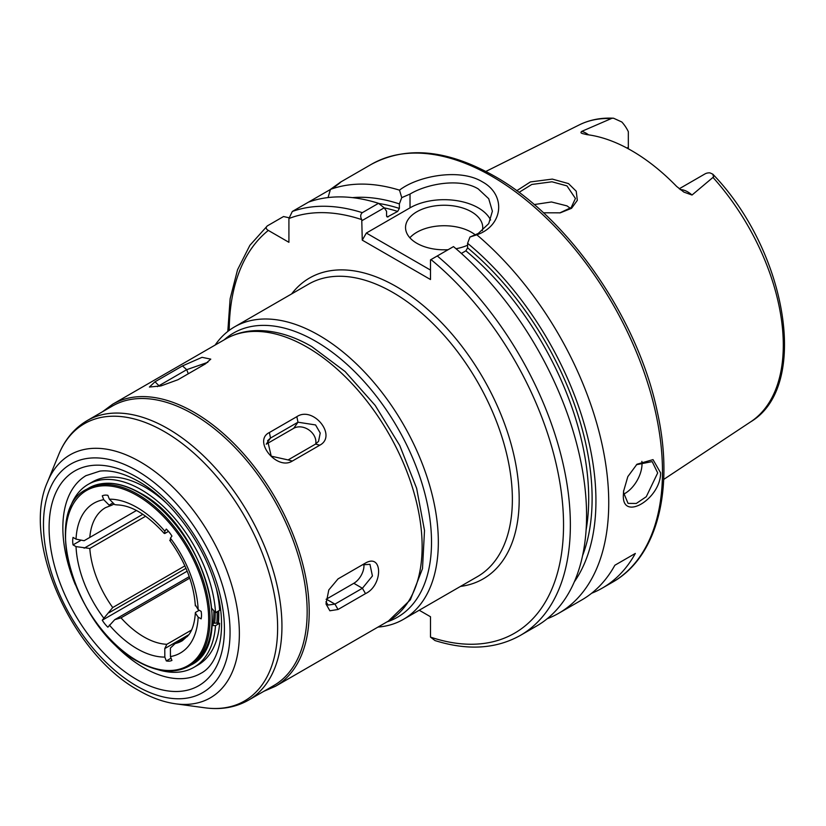 <?xml version="1.0" encoding="UTF-8"?>
<svg xmlns="http://www.w3.org/2000/svg" width="826" height="826" viewBox="0 0 826 826"><rect width="100%" height="100%" fill="white"/><g stroke="black" fill="none" stroke-linecap="round" stroke-linejoin="round"><path stroke-width="1.24" d="M559.739 212.932L571.189 207.553L575.433 198.457L566.956 185.891L551.985 181.792L531.789 184.456L518.996 192.406M516.725 190.734L530.385 181.937L552.326 179.097L568.495 183.599L576.228 191.229L577.322 200.336L571.571 208.286L560.255 212.84L543.436 212.798M623.64 490.644L623.568 492.637L628.049 503.385L636.299 503.457L646.283 496.705L657.682 472.937L652.168 461.6L636.443 464.708M660.604 472.854C660.635 499.451 621.152 522.28 623.413 494.32L623.558 491.387L627.822 476.623L636.97 464.233L653.015 459.628L660.604 472.854M387.012 621.875A164.044 94.711 -120 0 0 425.183 494.774A164.044 94.711 -120 0 0 315.522 341.179A164.044 94.711 -120 0 0 224.176 339.837M215.152 345.041A168.865 97.489 60 0 1 234.501 326.91A168.865 97.489 60 0 1 318.939 335.273A168.865 97.489 60 0 1 429.252 484.077A168.865 97.489 60 0 1 403.367 619.386A168.865 97.489 60 0 1 377.988 627.079M680.232 189.598A23.541 13.598 60 0 1 687.686 191.869A23.541 13.598 60 0 1 692.023 195.029L683.866 192.097L676.639 186.439A173.677 100.266 -120 0 0 631.776 150.735A173.677 100.266 -120 0 0 586.904 134.628L582.475 133.564M692.023 195.029L713.55 176.929L712.807 174.172L709.957 172.882A23.541 13.598 -120 0 0 704.919 173.956L679.22 188.793M628.328 148.794L628.328 131.675A23.541 13.598 -120 0 0 621.823 121.99L613.532 118.211L611.952 118.283L581.762 131.365A23.541 13.598 60 0 1 586.099 133.213A23.541 13.598 60 0 1 588.566 134.855M623.609 494.154A24.119 13.928 120 0 0 642.008 463.892A24.119 13.928 120 0 0 641.864 461.383M482.353 230.681A38.595 22.281 0 0 0 482.735 227.532A38.595 22.281 0 0 0 471.429 211.776A38.595 22.281 0 0 0 429.365 206.944A38.595 22.281 0 0 0 405.545 227.532A38.595 22.281 0 0 0 416.851 243.288A38.595 22.281 0 0 0 448.115 249.7M475.404 234.956A38.595 22.281 0 0 0 471.429 232.261A38.595 22.281 0 0 0 409.861 237.774M490.603 220.026A48.249 27.857 0 0 0 478.254 207.842A48.249 27.857 0 0 0 410.026 207.842L366.352 233.046L430.491 270.081M476.829 234.801L469.984 237.021L478.254 233.448L488.724 223.639L492.389 211.177L488.724 198.725L478.254 188.927C460.536 177.951 427.744 183.413 410.026 194.058L401.756 197.631L399.495 190.156C417.553 176.062 459.762 167.895 482.353 181.834C506.297 194.76 503.468 225.694 476.829 234.801A241.233 139.274 60 0 1 602.175 444.884A241.233 139.274 60 0 1 558.779 613.233A241.233 139.274 60 0 1 547.184 618.746M534.185 204.569L551.458 201.967L566.956 205.87L570.343 208.297M335.263 186.335L340.198 182.319L371.287 164.374A241.233 139.274 -120 0 1 491.904 176.32A241.233 139.274 -120 0 1 649.494 388.901A241.233 139.274 -120 0 1 612.52 582.206L602.278 588.112A241.233 139.274 60 0 0 635.328 553.441L614.854 565.252A241.233 139.274 60 0 1 581.814 599.934L558.779 613.233M602.278 588.112A241.233 139.274 60 0 1 591.612 593.264M184.9 565.872L112.728 607.544L102.269 620.202A21.713 12.535 -120 0 0 107.876 627.192L114.731 619.676L120.999 617.838A76.828 44.356 -120 0 0 143.92 636.929A76.828 44.356 -120 0 0 166.842 644.301L164.777 648.565L164.828 657.083L166.315 660.934A21.713 12.535 -120 0 0 171.932 660.428L170.435 656.577L170.393 648.069L175.122 643.568A76.828 44.356 -120 0 0 182.339 640.728L188.586 635.08C192.437 630.073 194.688 622.721 195.339 613.016L198.168 617.136L201.152 618.86A21.713 12.535 -120 0 0 201.152 611.374L198.168 609.65L195.411 604.983M170.393 540.503L170.435 538.191L171.932 536.064A21.713 12.535 -120 0 0 166.315 529.074L164.828 531.201L164.777 533.513L164.137 533.328C147.265 514.835 131.602 505.357 117.158 504.903L114.731 504.624L109.373 499.183L107.876 495.332A21.713 12.535 -120 0 0 102.269 495.837L103.756 499.689L109.125 505.13L111.149 505.471L113.74 504.242M136.466 510.489L84.107 540.72L76.033 539.13L73.039 537.406A21.713 12.535 -120 0 0 73.039 544.892L76.033 546.616L89.807 548.464A76.828 44.356 -120 0 0 112.728 607.544M145.686 516.198L89.807 548.464M191.539 630.042L166.842 644.301M189.763 578.128L120.999 617.838M187.523 636.402L175.122 643.568M330.41 189.474L308.542 202.102A241.233 139.274 60 0 1 378.514 203.32L384.204 207.822L386.568 211.291L386.568 215.813L387.239 217.031L397.657 211.435A221.936 128.133 -120 0 0 384.235 207.863M334.313 187.223C343.905 179.882 342.614 180.605 330.431 189.402A241.233 139.274 60 0 1 399.495 190.156M352.465 197.631A229.762 132.656 60 0 1 399.361 203.908L401.756 197.631M330.431 189.402L328.067 197.569M378.731 203.485A224.352 129.527 60 0 1 399.361 208.431L399.361 203.908M437.274 255.957A241.233 139.274 60 0 1 563.631 466.267A241.233 139.274 60 0 1 520.401 635.38L536.621 626.025A241.233 139.274 60 0 0 579.842 456.912A241.233 139.274 60 0 0 453.484 246.602L430.491 259.88L430.491 279.529L362.263 240.139L361.757 219.613C360.198 216.753 360.373 214.44 362.304 212.674L378.514 203.32M288.955 217.744L283.535 216.536L267.314 225.901C265.559 227.511 265.9 229.019 268.326 230.423L288.914 242.307L288.914 218.539L292.321 211.466L308.542 202.102M399.361 208.431L397.657 211.435M469.984 237.021L467.588 243.298A229.762 132.656 60 0 1 574.297 581.876M467.588 243.298L467.588 247.821A224.352 129.527 60 0 1 582.598 555.609M586.109 529.92A221.936 128.133 -120 0 0 465.885 250.825L461.373 253.427M465.885 250.825L467.588 247.821M419.226 610.238L430.491 616.743L430.491 637.104L435.003 640.563C467.537 650.754 496.003 649.029 520.401 635.38M267.314 225.901L249.886 245.322L237.547 269.761L230.134 298.754L227.8 331.453M582.268 133.44C580.73 133.048 580.564 132.366 581.762 131.365M384.204 207.822L362.263 220.48M362.263 240.139L366.352 233.046M456.014 248.74A38.595 22.281 0 0 0 467.588 245.229M635.328 553.441L614.854 565.252M199.231 610.259L195.411 612.469M188.906 634.636L164.777 648.565M171.065 658.188L166.315 660.934M189.257 576.651L114.731 619.676M185.984 568.319L109.125 612.696M187.182 571.179L102.269 620.202M142.877 514.278L84.107 548.206M80.483 540.596L73.039 544.892M112.284 503.302L109.125 505.13M168.504 531.366L164.777 533.513M248.523 700.149A161.39 93.173 60 0 0 273.261 570.828A161.39 93.173 60 0 0 167.833 428.611A161.39 93.173 60 0 0 87.143 420.62L112.357 406.062A161.39 93.173 60 0 1 193.047 414.063A161.39 93.173 60 0 1 298.475 556.27A161.39 93.173 60 0 1 273.736 685.59L248.523 700.149C235.575 707.459 221.007 709.999 204.817 707.789A160.089 92.429 -120 0 0 275.75 602.918A160.089 92.429 -120 0 0 164.426 431.637A160.089 92.429 -120 0 0 58.677 454.661L47.505 481.981A140.286 81 60 0 1 140.172 461.817A140.286 81 60 0 1 237.723 611.901A140.286 81 60 0 1 175.566 703.804L204.817 707.789M292.321 461.063C276.844 470.944 252.457 440.681 269.39 432.525L296.844 416.665C313.157 405.607 337.545 435.87 319.786 445.204L292.321 461.063L288.098 459.927L315.563 444.078L318.557 441.332L320.22 433.051L315.584 424.946L297.98 422.21L270.515 438.059L267.614 440.681L271.217 456.169L288.098 459.927M338.04 609.485L329.873 610.775L326.012 603.982L328.789 589.95L338.04 578.892L365.505 563.033C382.944 552.976 382.985 585.428 365.505 593.626L338.04 609.485L334.943 604.116L362.407 588.267L372.423 575.97L369.955 564.334L362.407 564.829L365.505 563.033M177.951 379.733L161.049 385.887L149.413 387.043L155.009 381.788L182.474 365.928L202.029 357.328L210.775 359.134L205.416 363.884L177.951 379.733M326.094 599.304A14.352 8.291 120 0 0 326.353 599.16L353.817 583.301A14.352 8.291 120 0 0 363.863 564.117M325.919 601.824L328.139 605.045L334.943 604.116L326.353 599.16M315.708 443.985A14.352 11.316 35.1 0 0 309.069 430.047A14.352 11.316 35.1 0 0 293.684 428.322L266.22 444.171A14.352 11.316 35.1 0 0 266.199 444.181M207.822 362.315L186.697 369.676L157.405 386.63M211.921 608.535L215.545 612.665L219.633 610.3A105.656 61 -120 0 0 216.608 589.733M166.811 503.478A105.656 61 -120 0 0 145.355 487.371A105.656 61 -120 0 0 92.285 482.002L88.196 484.366A105.656 61 -120 0 0 68.197 514.536M215.545 612.665A105.656 61 -120 0 0 141.256 489.735A105.656 61 -120 0 0 88.196 484.366M157.725 669.597A105.656 61 -120 0 0 193.852 667.377L197.951 665.013A105.656 61 -120 0 0 219.602 623.279L215.503 625.643L212.024 625.55M193.852 667.377A105.656 61 -120 0 0 215.503 625.643M219.602 623.279L213.304 623.124M218.735 610.817A102.527 59.193 60 0 1 218.405 623.248M218.487 610.961A102.166 58.987 60 0 1 218.136 623.238M216.763 623.207A101.195 58.429 -120 0 0 217.145 611.736M190.909 665.033A102.166 58.987 -120 0 0 206.572 583.166A102.166 58.987 -120 0 0 139.831 493.143A102.166 58.987 -120 0 0 88.743 488.083C103.24 480.247 120.42 481.919 140.306 493.091C202.06 525.026 237.434 643.361 190.909 665.033L188.865 666.21C174.379 674.047 157.188 672.374 137.302 661.203C75.548 629.267 40.185 510.943 86.699 489.26A102.166 58.987 60 0 1 137.777 494.32A102.166 58.987 60 0 1 204.518 584.354A102.166 58.987 60 0 1 188.865 666.21M137.095 660.759A101.195 58.429 -120 0 0 208.658 619.448A101.195 58.429 -120 0 0 137.095 495.507A101.195 58.429 -120 0 0 65.543 536.817A101.195 58.429 -120 0 0 137.095 660.759M212.974 625.581A97.458 56.271 -120 0 0 213.82 610.703M291.619 293.932A173.687 100.276 60 0 1 396.377 286.622A173.687 100.276 60 0 1 514.588 458.244A173.687 100.276 60 0 1 460.485 586.419M403.367 619.386L477.397 576.651A168.865 97.489 -120 0 0 503.282 441.332A168.865 97.489 -120 0 0 392.97 292.528A168.865 97.489 -120 0 0 308.532 284.165L234.501 326.91M712.807 174.172C786.806 250.712 810.368 386.341 750.751 421.787A171.529 99.037 -120 0 0 713.065 177.518M164.828 657.083A86.482 49.932 60 0 1 137.095 648.74A86.482 49.932 60 0 1 109.373 625.065M170.435 538.191A86.482 49.932 60 0 1 198.168 609.65M109.373 499.183A86.482 49.932 60 0 1 164.828 531.201M111.149 505.471L105.501 507.649A76.828 44.356 -120 0 0 89.807 537.437M76.033 539.13A86.482 49.932 60 0 1 103.756 499.689M103.756 618.075A86.482 49.932 60 0 1 76.033 546.616M198.168 617.136A86.482 49.932 60 0 1 170.435 656.577M610.941 118.562A171.529 99.037 -120 0 0 579.325 124.871C589.63 119.791 601.039 117.571 613.532 118.211M386.64 216.34A221.936 128.133 60 0 1 388.272 216.846M292.321 211.466A241.233 139.274 60 0 1 362.304 212.674M361.757 219.613A236.412 136.486 -120 0 0 288.914 218.539M430.491 637.104A236.412 136.486 -120 0 0 563.538 525.253A236.412 136.486 -120 0 0 430.996 259.581M268.326 230.423A236.412 136.486 -120 0 0 229.215 330.369M410.026 194.058L410.026 207.842M626.965 148.06L628.328 147.276M215.214 612.293A98.428 56.829 60 0 1 214.677 623.155M136.755 679.55A123.972 71.573 60 0 1 49.095 527.721A123.972 71.573 60 0 1 136.755 477.108A123.972 71.573 60 0 1 224.424 628.937A123.972 71.573 60 0 1 136.755 679.55M194.069 412.288A162.836 94.009 60 0 1 300.447 555.774A162.836 94.009 60 0 1 275.492 686.261L388.406 621.059A162.836 94.009 -120 0 0 413.372 490.582A162.836 94.009 -120 0 0 306.993 347.096A162.836 94.009 -120 0 0 225.581 339.032L112.656 404.224A162.836 94.009 60 0 1 194.069 412.288M100.483 628.287A114.329 66.008 -120 0 0 143.683 667.676A114.329 66.008 -120 0 0 200.212 673.696A114.329 66.008 -120 0 0 200.481 673.551M136.755 686.055A131.933 76.168 -120 0 0 230.051 632.189A131.933 76.168 -120 0 0 136.755 470.603A131.933 76.168 -120 0 0 43.468 524.469A131.933 76.168 -120 0 0 136.755 686.055M86.162 475.539A114.329 66.008 -120 0 0 85.904 475.693A114.329 66.008 -120 0 0 75.362 584.767M353.817 583.301L362.407 588.267L365.505 593.626M293.684 428.322L297.98 422.21L296.844 416.665M266.22 444.171L270.515 438.059L269.39 432.525M315.563 444.078L319.786 445.204M188.287 373.765L186.697 369.676L182.474 365.928M159.501 386.227L155.009 381.788M612.52 582.206C657.558 556.93 674.543 488.992 657.341 411.978C638.137 318.681 568.371 217.558 494.309 176.083C447.279 149.527 406.268 145.624 371.287 164.374M750.751 421.787L663.681 479.441M195.339 605.85C193.852 583.693 185.323 561.845 169.733 540.287M579.325 124.871L485.864 171.447M86.699 489.26L88.743 488.083M85.904 475.693L99.936 471.099C111.169 469.829 124.106 473.308 138.758 481.527C170.373 499.224 202.184 541.433 214.688 583.084C228.565 626.077 220.16 663.66 200.739 673.397L200.212 673.696M263.835 691.31L275.492 686.261M225.581 339.032C234.646 333.838 244.672 331.03 255.657 330.617C273.778 330.111 292.497 335.439 311.815 346.61L345.092 371.524L375.2 405.421L399.732 445.472L416.645 488.331L424.502 530.488L422.499 568.639L410.346 599.831L388.406 621.059M47.505 481.981C20.826 540.586 71.986 654.275 138.758 690.474C151.158 697.65 163.434 702.09 175.566 703.804M87.143 420.62C74.34 428.188 64.851 439.535 58.677 454.661M102.455 411.782L112.656 404.224"/></g></svg>
